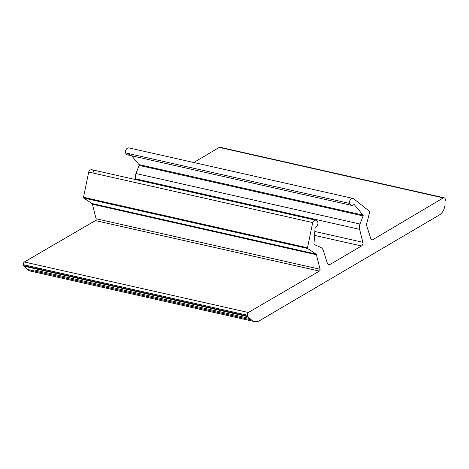 <?xml version="1.0" encoding="UTF-8"?>
<svg xmlns="http://www.w3.org/2000/svg" width="469" height="469" viewBox="0 0 469 469"><rect width="100%" height="100%" fill="white"/><g stroke="black" fill="none" stroke-linecap="round" stroke-linejoin="round"><path stroke-width="0.7" d="M445.509 199.882A1.419 1.085 -77.3 0 1 445.55 200.597A1.419 1.085 102.7 0 0 445.509 199.882L445.245 198.956A2.128 1.624 102.7 0 0 443.269 197.906L372.409 239.917A1.419 1.085 -77.3 0 1 371.014 239.307L366.541 225.272A1.419 1.085 -77.3 0 1 366.529 225.231A1.419 1.085 -77.3 0 1 366.524 224.317L369.701 212.105A0.709 0.539 102.7 0 0 369.502 211.343L353.485 198.58A3.553 2.708 102.7 0 0 350.454 199.565A3.553 2.708 102.7 0 0 349.681 203.429A3.553 2.708 102.7 0 0 353.673 204.707A0.709 0.539 -77.3 0 1 354.353 204.73L363.024 215.113A0.709 0.539 -77.3 0 1 363.117 215.91L359.987 224.03A7.099 5.417 102.7 0 0 359.612 229.347L362.877 242.309A2.837 2.163 -77.3 0 1 361.493 245.973L330.117 264.416A2.837 2.163 -77.3 0 1 327.339 263.197L323.346 250.669A7.099 5.417 102.7 0 0 320.485 247.251L314.289 244.613A0.709 0.539 -77.3 0 1 313.966 243.95L315.086 227.811A0.709 0.539 -77.3 0 1 315.555 227.113A3.553 2.708 102.7 0 0 317.407 221.327A3.553 2.708 102.7 0 0 312.7 222.558L307.506 247.784A0.709 0.539 102.7 0 0 307.734 248.529L83.74 198.024L91.965 203.54A1.419 1.085 -77.3 0 1 92.422 204.232L316.417 254.737A1.419 1.085 102.7 0 0 315.959 254.046L91.965 203.54L315.959 254.046A1.419 1.085 -77.3 0 1 316.417 254.737L320.075 269.253A1.419 1.085 -77.3 0 1 319.377 271.088L248.341 312.495A2.128 1.624 102.7 0 0 247.444 315.232L247.708 316.159A1.419 1.085 102.7 0 0 248.031 316.71L251.413 319.917A10.652 8.125 102.7 0 0 259.527 320.69L439.295 215.013A10.652 8.125 102.7 0 0 444.706 206.29A10.652 8.125 -77.3 0 1 439.295 215.013L259.527 320.69A10.652 8.125 -77.3 0 1 254.479 321.587A10.652 8.125 -77.3 0 1 251.413 319.917L27.419 269.411L251.413 319.917M247.444 315.232L23.45 264.727A2.128 1.624 -77.3 0 1 24.347 261.989A2.128 1.624 102.7 0 0 23.45 264.727L247.444 315.232A2.128 1.624 -77.3 0 1 248.341 312.495L24.347 261.989L95.383 220.582L24.347 261.989L248.341 312.495L319.377 271.088L95.383 220.582A1.419 1.085 102.7 0 0 96.081 218.747A1.419 1.085 -77.3 0 1 95.383 220.582L319.377 271.088A1.419 1.085 102.7 0 0 320.075 269.253L96.081 218.747L92.422 204.232L96.081 218.747L320.075 269.253L316.417 254.737L92.422 204.232A1.419 1.085 102.7 0 0 91.965 203.54L83.74 198.024L307.734 248.529L315.959 254.046L307.734 248.529A0.709 0.539 -77.3 0 1 307.506 247.784L312.7 222.558A3.553 2.708 -77.3 0 1 315.959 220.248A3.553 2.708 -77.3 0 1 317.923 223.561A3.553 2.708 -77.3 0 1 315.555 227.113A0.709 0.539 102.7 0 0 315.086 227.811L313.966 243.95A0.709 0.539 102.7 0 0 314.289 244.613L320.485 247.251A7.099 5.417 -77.3 0 1 323.346 250.669L327.339 263.197A2.837 2.163 102.7 0 0 328.775 264.657A2.837 2.163 102.7 0 0 330.117 264.416L361.493 245.973A2.837 2.163 102.7 0 0 362.877 242.309L359.612 229.347A7.099 5.417 -77.3 0 1 359.987 224.03L363.117 215.91A0.709 0.539 102.7 0 0 363.024 215.113L354.353 204.73A0.709 0.539 102.7 0 0 353.673 204.707A3.553 2.708 -77.3 0 1 351.504 205.363A3.553 2.708 -77.3 0 1 349.681 203.429A3.553 2.708 -77.3 0 1 350.29 199.788A3.553 2.708 -77.3 0 1 353.063 198.434A3.553 2.708 -77.3 0 1 353.485 198.58L369.502 211.343A0.709 0.539 -77.3 0 1 369.701 212.105L366.524 224.317A1.419 1.085 102.7 0 0 366.529 225.231A1.419 1.085 102.7 0 0 366.541 225.272L371.014 239.307A1.419 1.085 102.7 0 0 371.729 240.04A1.419 1.085 102.7 0 0 372.409 239.917L443.269 197.906A2.128 1.624 -77.3 0 1 444.155 197.795A2.128 1.624 -77.3 0 1 445.245 198.956M248.031 316.71L24.036 266.204A1.419 1.085 -77.3 0 1 23.714 265.653L247.708 316.159L23.714 265.653A1.419 1.085 102.7 0 0 24.036 266.204L248.031 316.71A1.419 1.085 -77.3 0 1 247.708 316.159M33.973 270.889A10.652 8.125 -77.3 0 1 27.419 269.411A10.652 8.125 102.7 0 0 30.485 271.082L254.479 321.587M35.527 270.179L249.948 318.527L35.527 270.179M37.825 268.831L38.886 268.209L37.825 268.831M444.155 197.795L220.154 147.289A2.128 1.624 102.7 0 0 219.275 147.401L443.269 197.906L219.275 147.401L193.773 162.52L219.275 147.401A2.128 1.624 -77.3 0 1 220.905 147.77M371.172 239.636L372.409 239.917L371.172 239.636M353.063 198.434L129.069 147.928A3.553 2.708 102.7 0 0 126.296 149.277A3.553 2.708 102.7 0 0 125.686 152.923L349.681 203.429L125.686 152.923A3.553 2.708 -77.3 0 1 126.46 149.054A3.553 2.708 -77.3 0 1 129.491 148.075M353.819 204.607L354.353 204.73L353.819 204.607M131.666 155.796L139.023 164.607L363.024 215.113L139.023 164.607A0.709 0.539 -77.3 0 1 139.117 165.399L363.117 215.91L139.117 165.399L135.987 173.524L359.987 224.03L135.987 173.524A7.099 5.417 102.7 0 0 135.617 178.841L359.612 229.347L135.617 178.841L135.817 179.633L135.617 178.841A7.099 5.417 -77.3 0 1 135.987 173.524L139.117 165.399A0.709 0.539 102.7 0 0 139.023 164.607L131.666 155.796M314.828 231.475L362.877 242.309L314.828 231.475M314.558 235.391L361.493 245.973L314.558 235.391M327.661 263.865L330.117 264.416L327.661 263.865M315.959 220.248L91.965 169.743A3.553 2.708 102.7 0 0 88.705 172.053L312.7 222.558L88.705 172.053L83.511 197.279L307.506 247.784L83.511 197.279A0.709 0.539 102.7 0 0 83.517 197.695L307.517 248.201L83.517 197.695A0.709 0.539 -77.3 0 1 83.511 197.279L88.705 172.053A3.553 2.708 -77.3 0 1 91.965 169.743A3.553 2.708 -77.3 0 1 93.917 173.225M83.74 198.024A0.709 0.539 -77.3 0 1 83.517 197.695A0.709 0.539 102.7 0 0 83.74 198.024M129.679 154.201A3.553 2.708 -77.3 0 1 125.686 152.923A3.553 2.708 102.7 0 0 127.504 154.858L351.504 205.363M27.419 269.411L24.036 266.204M23.714 265.653L23.45 264.727"/></g></svg>
